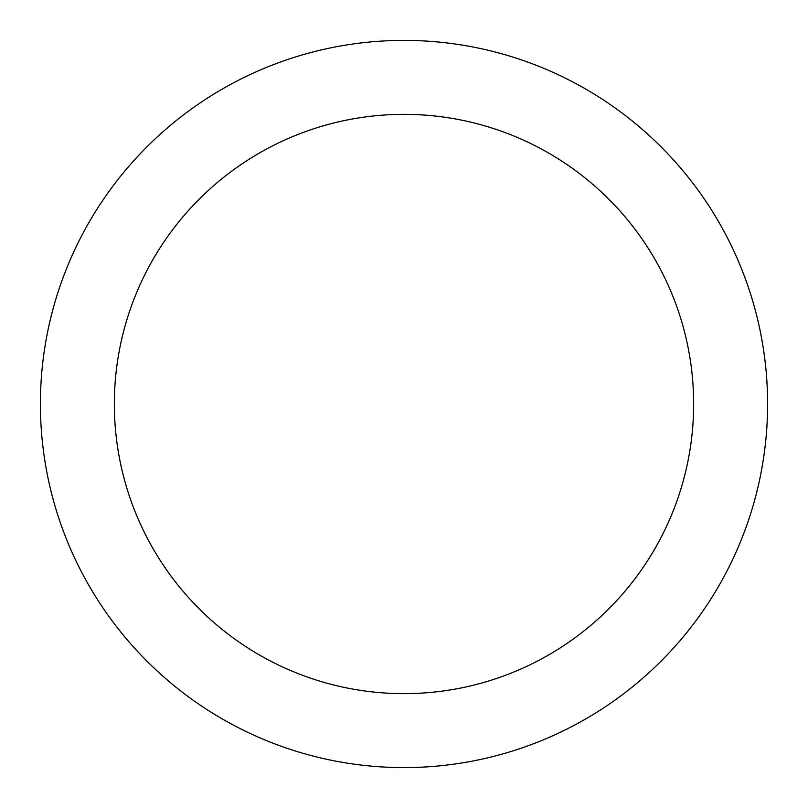 <?xml version="1.0" encoding="UTF-8"?>
<svg xmlns="http://www.w3.org/2000/svg" width="808" height="808" viewBox="0 0 808 808"><rect width="100%" height="100%" fill="white"/><g stroke="black" fill="none" stroke-linecap="round" stroke-linejoin="round"><path stroke-width="1.21" d="M40.4 404A363.6 363.6 0 0 1 404 40.4A363.6 363.6 0 0 1 767.6 404A363.6 363.6 0 0 1 404 767.6A363.6 363.6 0 0 1 40.4 404M114.352 404A289.648 289.648 0 0 1 404 114.352A289.648 289.648 0 0 1 693.648 404A289.648 289.648 0 0 1 404 693.648A289.648 289.648 0 0 1 114.352 404"/></g></svg>

